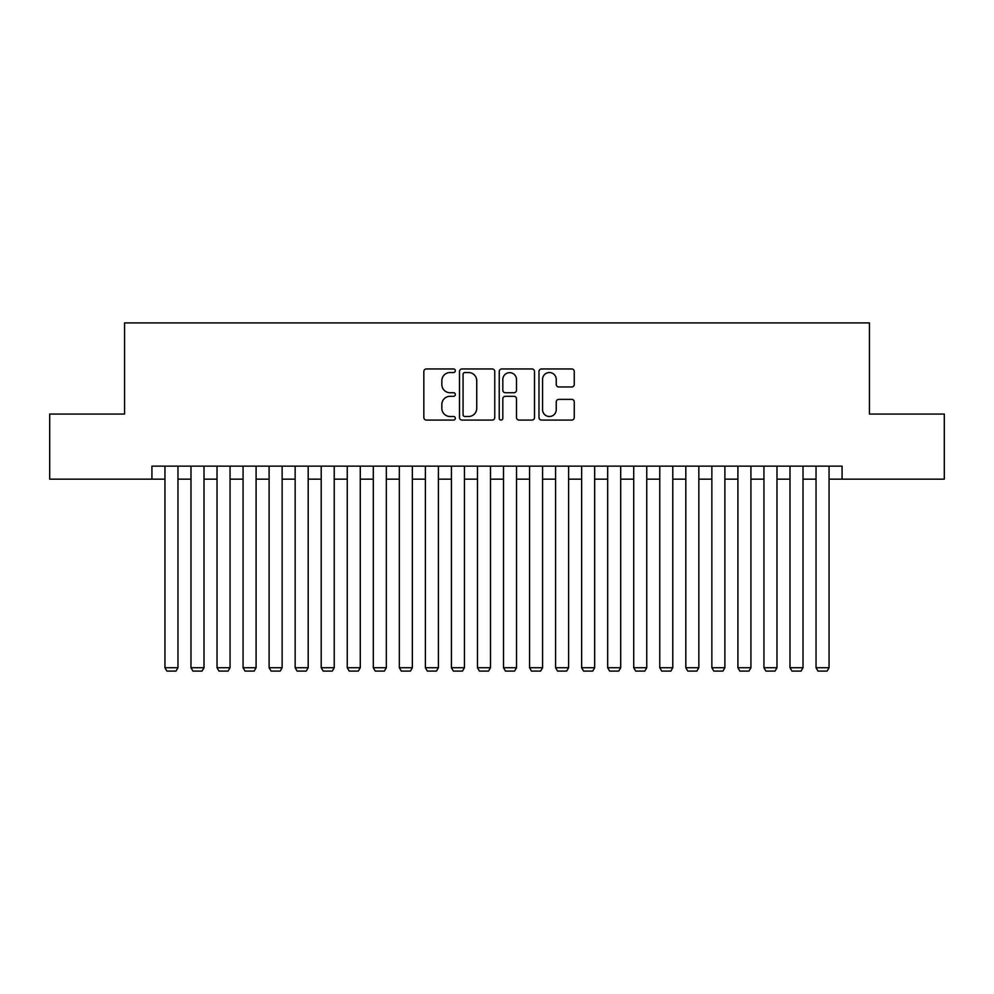 <?xml version="1.0" encoding="UTF-8"?>
<svg xmlns="http://www.w3.org/2000/svg" width="994" height="994" viewBox="0 0 994 994"><rect width="100%" height="100%" fill="white"/><g stroke="black" fill="none" stroke-linecap="round" stroke-linejoin="round"><path stroke-width="1.49" d="M455.327 370.75A1.789 1.789 0 0 0 453.537 368.96L426.376 368.96A2.56 2.56 0 0 0 423.829 371.507L423.829 417.53A2.56 2.56 0 0 0 426.376 420.077L453.537 420.077A1.789 1.789 0 0 0 455.327 418.288A1.789 1.789 0 0 0 453.537 416.498L450.021 416.498A8.176 8.176 0 0 1 441.845 408.323L441.845 404.483A8.176 8.176 0 0 1 450.021 396.308L453.537 396.308A1.789 1.789 0 0 0 455.327 394.519A1.789 1.789 0 0 0 453.537 392.729L450.021 392.729A8.176 8.176 0 0 1 441.845 384.554L441.845 380.714A8.176 8.176 0 0 1 450.021 372.539L453.537 372.539A1.789 1.789 0 0 0 455.327 370.75M571.712 386.977A2.56 2.56 0 0 0 574.271 384.417L574.271 371.507A2.56 2.56 0 0 0 571.712 368.96L541.544 368.96A2.56 2.56 0 0 0 538.984 371.507L538.984 417.53A2.56 2.56 0 0 0 541.544 420.077L571.712 420.077A2.56 2.56 0 0 0 574.271 417.53L574.271 401.936A2.56 2.56 0 0 0 571.712 399.377L558.802 399.377A2.56 2.56 0 0 0 556.242 401.936L556.242 409.665A6.834 6.834 0 0 1 549.409 416.498A6.834 6.834 0 0 1 542.562 409.665L542.562 379.373A6.834 6.834 0 0 1 549.409 372.539A6.834 6.834 0 0 1 556.242 379.373L556.242 384.417A2.56 2.56 0 0 0 558.802 386.977L571.712 386.977M151.92 479.158L49.7 479.158L49.7 414.051L124.573 414.051L124.573 322.901L869.427 322.901L869.427 414.051L944.3 414.051L944.3 479.158L842.08 479.158L842.08 466.136L151.92 466.136L151.92 479.158L164.942 479.158M494.763 371.507A2.56 2.56 0 0 0 492.204 368.96L462.036 368.96A2.56 2.56 0 0 0 459.489 371.507L459.489 417.53A2.56 2.56 0 0 0 462.036 420.077L492.204 420.077A2.56 2.56 0 0 0 494.763 417.53L494.763 371.507M501.796 368.96L531.964 368.96A2.56 2.56 0 0 1 534.511 371.507L534.511 417.53A2.56 2.56 0 0 1 531.964 420.077L519.054 420.077A2.56 2.56 0 0 1 516.495 417.53L516.495 398.867A2.56 2.56 0 0 0 513.935 396.308L505.374 396.308A2.56 2.56 0 0 0 502.815 398.867L502.815 418.288A1.789 1.789 0 0 1 501.026 420.077A1.789 1.789 0 0 1 499.236 418.288L499.236 371.507A2.56 2.56 0 0 1 501.796 368.96M177.963 479.158L190.985 479.158M204.006 479.158L217.027 479.158M230.049 479.158L243.07 479.158M256.092 479.158L269.113 479.158M282.134 479.158L295.156 479.158M308.177 479.158L321.211 479.158M334.232 479.158L347.254 479.158M360.275 479.158L373.297 479.158M386.318 479.158L399.339 479.158M412.361 479.158L425.382 479.158M438.404 479.158L451.425 479.158M464.447 479.158L477.468 479.158M490.489 479.158L503.511 479.158M516.532 479.158L529.553 479.158M542.575 479.158L555.596 479.158M568.618 479.158L581.639 479.158M594.66 479.158L607.682 479.158M620.703 479.158L633.725 479.158M646.746 479.158L659.767 479.158M672.789 479.158L685.823 479.158M698.844 479.158L711.866 479.158M724.887 479.158L737.908 479.158M750.93 479.158L763.951 479.158M776.973 479.158L789.994 479.158M803.015 479.158L816.037 479.158M829.058 479.158L842.08 479.158M464.857 372.539A1.789 1.789 0 0 0 463.067 374.328L463.067 414.709A1.789 1.789 0 0 0 464.857 416.498L468.559 416.498A8.176 8.176 0 0 0 476.735 408.323L476.735 380.714A8.176 8.176 0 0 0 468.559 372.539L464.857 372.539M516.495 379.497A6.834 6.834 0 0 0 509.649 372.663A6.834 6.834 0 0 0 502.815 379.497L502.815 390.17A2.56 2.56 0 0 0 505.374 392.729L513.935 392.729A2.56 2.56 0 0 0 516.495 390.17L516.495 379.497M177.963 466.136L177.963 667.719L164.942 667.719L164.942 466.136M177.963 667.719L176.013 671.099L166.893 671.099L164.942 667.719M204.006 466.136L204.006 667.719L190.985 667.719L190.985 466.136M204.006 667.719L202.055 671.099L192.935 671.099L190.985 667.719M230.049 466.136L230.049 667.719L217.027 667.719L217.027 466.136M230.049 667.719L228.098 671.099L218.978 671.099L217.027 667.719M256.092 466.136L256.092 667.719L243.07 667.719L243.07 466.136M256.092 667.719L254.141 671.099L245.033 671.099L243.07 667.719M282.134 466.136L282.134 667.719L269.113 667.719L269.113 466.136M282.134 667.719L280.184 671.099L271.076 671.099L269.113 667.719M308.177 466.136L308.177 667.719L295.156 667.719L295.156 466.136M308.177 667.719L306.227 671.099L297.119 671.099L295.156 667.719M334.232 466.136L334.232 667.719L321.211 667.719L321.211 466.136M334.232 667.719L332.269 671.099L323.162 671.099L321.211 667.719M360.275 466.136L360.275 667.719L347.254 667.719L347.254 466.136M360.275 667.719L358.312 671.099L349.205 671.099L347.254 667.719M386.318 466.136L386.318 667.719L373.297 667.719L373.297 466.136M386.318 667.719L384.355 671.099L375.247 671.099L373.297 667.719M412.361 466.136L412.361 667.719L399.339 667.719L399.339 466.136M412.361 667.719L410.41 671.099L401.29 671.099L399.339 667.719M438.404 466.136L438.404 667.719L425.382 667.719L425.382 466.136M438.404 667.719L436.453 671.099L427.333 671.099L425.382 667.719M464.447 466.136L464.447 667.719L451.425 667.719L451.425 466.136M464.447 667.719L462.496 671.099L453.376 671.099L451.425 667.719M490.489 466.136L490.489 667.719L477.468 667.719L477.468 466.136M490.489 667.719L488.539 671.099L479.419 671.099L477.468 667.719M516.532 466.136L516.532 667.719L503.511 667.719L503.511 466.136M516.532 667.719L514.581 671.099L505.461 671.099L503.511 667.719M542.575 466.136L542.575 667.719L529.553 667.719L529.553 466.136M542.575 667.719L540.624 671.099L531.504 671.099L529.553 667.719M568.618 466.136L568.618 667.719L555.596 667.719L555.596 466.136M568.618 667.719L566.667 671.099L557.547 671.099L555.596 667.719M594.66 466.136L594.66 667.719L581.639 667.719L581.639 466.136M594.66 667.719L592.71 671.099L583.59 671.099L581.639 667.719M620.703 466.136L620.703 667.719L607.682 667.719L607.682 466.136M620.703 667.719L618.753 671.099L609.645 671.099L607.682 667.719M646.746 466.136L646.746 667.719L633.725 667.719L633.725 466.136M646.746 667.719L644.795 671.099L635.688 671.099L633.725 667.719M672.789 466.136L672.789 667.719L659.767 667.719L659.767 466.136M672.789 667.719L670.838 671.099L661.731 671.099L659.767 667.719M698.844 466.136L698.844 667.719L685.823 667.719L685.823 466.136M698.844 667.719L696.881 671.099L687.773 671.099L685.823 667.719M724.887 466.136L724.887 667.719L711.866 667.719L711.866 466.136M724.887 667.719L722.924 671.099L713.816 671.099L711.866 667.719M750.93 466.136L750.93 667.719L737.908 667.719L737.908 466.136M750.93 667.719L748.967 671.099L739.859 671.099L737.908 667.719M776.973 466.136L776.973 667.719L763.951 667.719L763.951 466.136M776.973 667.719L775.022 671.099L765.902 671.099L763.951 667.719M803.015 466.136L803.015 667.719L789.994 667.719L789.994 466.136M803.015 667.719L801.065 671.099L791.945 671.099L789.994 667.719M829.058 466.136L829.058 667.719L816.037 667.719L816.037 466.136M829.058 667.719L827.107 671.099L817.987 671.099L816.037 667.719"/></g></svg>
